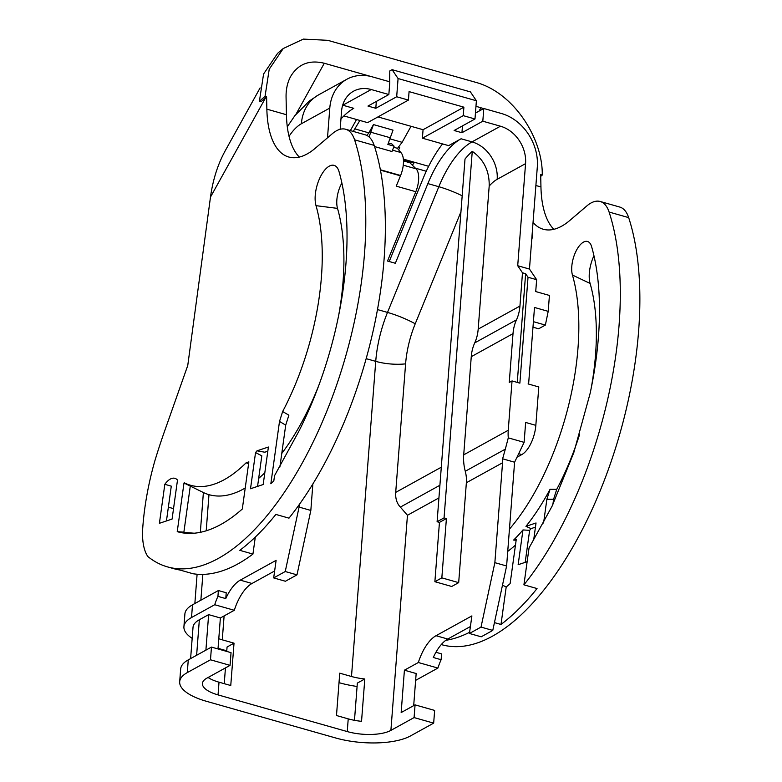 <?xml version="1.0" encoding="UTF-8"?>
<svg xmlns="http://www.w3.org/2000/svg" width="782" height="782" viewBox="0 0 782 782"><rect width="100%" height="100%" fill="white"/><g stroke="black" fill="none" stroke-linecap="round" stroke-linejoin="round"><path stroke-width="1.17" d="M397.373 148.287L400.853 152.529A18.25 8.25 105.8 0 1 400.589 175.5L380.394 169.772M374.549 146.557L391.968 151.503L394.128 146.205L387.862 144.426L393.033 130.135L373.454 124.582L369.075 136.938M398.243 147.368L399.749 147.788L398.732 149.626M390.12 138.903L402.134 142.314L397.51 148.326L393.698 147.251M411.019 126.303L402.134 142.314M353.269 131.425L359.886 120.448M355.155 128.971L368.86 132.862L373.454 124.582M388.449 142.989L391.821 143.937L394.128 146.205M366.866 135.452L368.86 132.862M377.941 116.919L423.062 129.714L422.407 138.189L448.643 145.638L461.077 138.776A77.565 35.053 -74.2 0 0 427.871 183.604L395.34 263.26L387.51 261.032L415.819 191.717L396.239 186.155L400.462 175.823A77.565 35.053 105.8 0 1 400.589 175.5M299.32 157.074A91.25 41.241 105.8 0 1 286.437 114.719L286.065 97.066C285.948 89.148 287.502 82.208 290.757 76.265C298.274 63.977 309.457 59.637 324.295 63.254L370.795 76.45M475.964 106.303L483.638 108.581M350.375 130.594L356.533 119.499M478.183 329.114L519.942 306.065A45.63 37.145 -118.9 0 1 516.482 319.848A45.63 37.145 -118.9 0 0 513.012 333.64L509.258 382.466L512.044 380.922L508.251 430.256A45.63 37.145 61.1 0 0 508.28 437.861L505.319 449.151L465.27 471.263A45.63 37.145 -118.9 0 1 463.706 454.841L471.263 356.69A45.63 37.145 -118.9 0 1 474.723 342.897A45.63 37.145 61.1 0 0 478.183 329.114L489.19 186.067A45.63 20.615 105.8 0 1 497.166 179.313L525.563 163.633A31.935 26.002 61.1 0 0 500.441 126.205L482.817 121.2L483.794 108.493L501.418 113.498A45.63 37.145 61.1 0 1 537.312 166.967L529.463 269.057L536.638 279.692L535.719 291.559L549.423 295.44L548.202 311.353L534.497 307.463L528.681 383.053L528.085 383.923L538.788 386.953L535.836 425.34A24.183 10.928 105.8 0 1 521.809 454.577L516.98 457.235M342.633 105.316A77.565 35.053 105.8 0 1 342.819 105.218L371.225 89.529L388.85 94.534L389.827 81.827L372.203 76.822A45.63 37.145 61.1 0 0 346.895 79.236A45.63 37.145 61.1 0 0 329.789 108.072L327.502 137.818M519.942 306.065L522.493 272.81L525.631 273.7L517.264 382.408M512.044 380.922L519.874 383.151L528.026 277.248L536.638 279.692M525.631 273.7L528.026 277.248M371.225 89.529A31.935 26.002 61.1 0 0 353.513 91.22A31.935 26.002 61.1 0 0 341.538 111.406L340.16 129.274M525.563 163.633L517.713 265.724L529.463 269.057M312.868 483.931L310.835 510.441L296.994 574.858L285.244 571.525L273.671 577.918L276.114 560.342L240.25 580.146L252 583.48A36.5 16.5 -74.2 0 0 234.297 610.283L214.718 604.73L191.522 617.536A54.75 19.97 -175.6 0 0 183.917 626.665A54.75 19.97 -175.6 0 0 192.177 638.376M285.244 571.525L299.086 507.098L310.835 510.441M306.29 413.473L306.075 416.307M299.281 504.527L299.086 507.098M183.917 626.665L184.894 613.958A54.75 19.97 -175.6 0 1 192.499 604.828L218.383 590.537L226.213 592.756L225.763 598.592A36.5 16.5 105.8 0 1 240.25 580.146M413.688 705.638L416.161 673.527L404.411 670.194L418.331 662.51A36.5 16.5 105.8 0 1 436.024 635.707L447.773 639.041L470.412 626.538M205.901 650.155L208.638 614.632L199.351 619.755L196.624 655.277M224.239 683.673L225.451 667.896M226.721 651.416L227.063 647.007L234.023 643.166L230.758 685.521L219.019 682.187A31.935 11.642 4.4 0 1 208.833 677.994L208.911 677.026M211.463 647.085L231.042 652.647L230.064 665.355L210.485 659.793L211.463 647.085L188.267 659.891A54.75 19.97 -175.6 0 0 180.662 669.03L179.684 681.738A54.75 19.97 -175.6 0 0 206.438 701.298L335.654 737.973A54.75 19.97 4.4 0 0 410.472 735.94L433.668 723.135L434.645 710.427L415.066 704.875L414.089 717.583L433.668 723.135M343.894 115.912L367.589 122.637L408.429 100.086L409.074 91.621L463.892 107.173L463.247 115.648L474.987 118.981L476.394 100.761L398.077 78.542L392.095 69.676L389.778 70.957L389.671 81.778M389.651 84.143L389.299 88.659M340.952 118.991A77.565 35.053 105.8 0 1 353.787 108.327L342.819 105.218A31.935 26.002 -118.9 0 0 342.682 105.169M463.247 115.648L422.407 138.189M482.817 121.2L461.947 132.725L454.117 130.506L474.987 118.981M517.713 265.724L522.493 272.81M230.064 665.355L206.868 678.16A31.935 11.642 -175.6 0 0 202.43 683.488A31.935 11.642 -175.6 0 0 218.041 694.895L347.247 731.571A31.935 11.642 -175.6 0 0 390.892 730.388L414.089 717.583M218.784 638.718A31.935 11.642 -175.6 0 0 222.274 639.832L234.023 643.166M465.27 471.263A31.935 26.002 -118.9 0 1 466.365 482.748L458.682 582.639L451.722 586.48L434.88 581.7L439.445 522.396L437.099 521.731L465.007 159.049A76.098 34.388 -74.2 0 1 472.26 151.327L444.059 517.889L437.099 521.731M489.19 186.067C489.532 171.15 483.892 159.567 472.26 151.327M439.445 522.396L446.405 518.554L444.059 517.889M446.405 518.554L441.84 577.859L434.88 581.7M458.682 582.639L441.84 577.859M505.319 449.151L502.611 458.809A31.935 26.002 -118.9 0 1 502.552 462.778L494.859 562.659L506.609 565.992L492.768 630.419L481.194 636.812L469.444 633.479L471.888 615.903L436.024 635.707M364.803 678.971L361.538 721.327A31.935 11.642 4.4 0 1 348.225 718.863L336.485 715.53L339.74 673.165L351.489 676.498A31.935 11.642 -175.6 0 0 364.803 678.971L357.345 683.087L354.481 720.32M274.629 570.977L252 583.48M389.211 261.52L422.984 178.804A91.25 41.241 105.8 0 1 442.544 143.908M218.002 648.943L220.377 617.966L234.297 610.283M296.994 574.858L285.41 581.251L273.671 577.918M435.936 652.276L441.566 653.879L441.126 659.715L433.287 657.486A36.5 16.5 105.8 0 1 447.773 639.041M535.836 425.34L525.651 422.446L524.116 442.358L514.595 462.211L506.609 565.992M460.94 211.834L415.232 323.787A63.508 28.699 -74.2 0 0 405.594 363.865A31.935 11.642 4.4 0 1 375.731 361.362L351.489 676.498M438.927 497.899L407.451 515.279L400.364 507.098C396.894 503.491 395.34 498.584 395.702 492.386L405.594 363.865M492.768 630.419L481.018 627.086L469.444 633.479M481.018 627.086L494.859 562.659M404.411 670.194L401.156 712.558L415.066 704.875M508.28 437.861L524.116 442.358M514.595 462.211L502.611 458.809M483.794 108.493L475.436 113.107M398.077 78.542L396.679 96.753L408.429 100.086M311.265 404.509L310.698 404.353M190.613 658.591L193.017 627.369A45.63 16.637 4.4 0 1 199.351 619.755M396.679 96.753L375.8 108.278L367.97 106.059L388.85 94.534M403.473 160.926L409.866 162.734L416.053 168.814A18.25 8.25 105.8 0 1 415.819 191.717M376.328 101.445L375.8 108.278M392.095 69.676L470.412 91.895L476.394 100.761M462.475 125.892L461.947 132.725M423.062 129.714L463.892 107.173M210.485 659.793L187.289 672.598A54.75 19.97 -175.6 0 0 179.684 681.738M220.377 617.966L208.638 614.632M218.041 648.327L226.77 650.8M339.007 682.657L339.887 682.901A54.75 19.97 -175.6 0 0 357.081 686.459M415.633 680.36L437.91 668.063A36.5 16.5 105.8 0 1 441.126 659.715M418.331 662.51L437.91 668.063M214.718 604.73A36.5 16.5 105.8 0 1 217.934 596.373L218.383 590.537M225.763 598.592L217.934 596.373M532.982 327.189L538.622 328.792L545.367 325.068L548.202 311.353M533.402 321.666L545.367 325.068M338.508 316.28A171.512 77.516 -74.2 0 0 337.511 208.383A20.117 9.091 105.8 0 1 341.881 182.978M248.568 463.97L246.174 462.758L248.862 461.859L242.303 509.023A215.773 97.515 105.8 0 1 185.999 533.256A215.773 97.515 105.8 0 1 177.231 531.662L183.995 483.002L202.567 492.132A171.512 77.516 -74.2 0 0 245.225 488.007M258.676 478.369A171.512 77.516 -74.2 0 0 264.815 472.787M281.774 453.443A171.512 77.516 -74.2 0 0 319.144 384.5M345.654 129.255A45.63 20.615 -74.2 0 1 354.588 139.822A252.312 114.025 105.8 0 1 321.197 424.538A252.312 114.025 105.8 0 1 167.407 566.862L173.868 568.69A252.312 114.025 105.8 0 0 179.909 570.019L193.027 573.744A252.312 114.025 -74.2 0 0 252.938 554.067L239.82 550.342A252.312 114.025 105.8 0 0 275.87 514.429L288.988 518.153A252.312 114.025 -74.2 0 0 374.167 145.384A45.63 20.615 -74.2 0 0 365.233 134.817L345.654 129.255A45.63 20.615 -74.2 0 0 332.379 133.663L315.312 148.209A91.25 41.241 105.8 0 1 288.763 157.016A91.25 41.241 105.8 0 1 266.858 109.157L266.603 96.841L265.039 96.401L269.223 69.217L283.25 48.533L303.328 39.1L327.717 40.322L476.502 82.55C514.429 93.244 543.001 139.206 542.249 175.07L540.724 176.37M509.444 529.131A171.512 77.516 -74.2 0 0 572.444 275.049A20.117 9.091 105.8 0 1 575.034 253.3A20.117 9.091 105.8 0 1 586.705 241.325A20.117 9.091 105.8 0 1 591.593 246.594A211.756 95.697 105.8 0 1 590.097 393.483L573.802 452.631L551.965 506.423L529.052 547.928L523.92 584.828A252.312 114.025 -74.2 0 0 609.1 212.049A45.63 20.615 105.8 0 0 600.165 201.482A45.63 20.615 105.8 0 0 586.891 205.891L569.824 220.446A91.25 41.241 -74.2 0 1 543.275 229.243A91.25 41.241 -74.2 0 1 533.041 222.45M532.454 230.143A13.685 6.188 105.8 0 1 531.711 239.839M338.997 171.522A215.773 97.515 105.8 0 1 298.792 431.39L274.541 475.691L273.808 480.94L270.846 483.735L279.506 421.439L282.644 411.547A167.495 75.698 -74.2 0 0 316.016 205.666A24.144 10.909 105.8 0 1 319.985 177.67A24.144 10.909 105.8 0 1 335.009 165.725A24.144 10.909 105.8 0 1 338.997 171.522M257.561 486.394L261.814 455.828L255.548 452.553A167.495 75.698 105.8 0 0 256.985 450.833L264.785 452.211L267.815 451.204M282.644 411.547L288.89 415.174L285.704 425.144L279.506 421.439M279.888 467.02L285.704 425.144M260.123 87.877L225.314 150.584C217.836 164.2 212.9 179.704 210.485 197.084L187.748 365.526L164.484 431.429A304.178 137.466 -74.2 0 0 154.816 460.989A160.994 72.755 105.8 0 0 142.744 527.87A50.41 22.786 105.8 0 0 147.876 556.569A252.312 114.025 105.8 0 0 167.407 566.862M255.303 537.078L252.938 554.067M194.2 533.207L185.129 532.513A214.444 96.919 -74.2 0 1 183.878 532.171L177.231 531.662M190.691 486.062L183.995 483.002M183.878 532.171L190.27 486.199M166.449 520.949L171.287 486.15L164.826 484.312A22.815 10.313 105.8 0 1 174.875 478.32A22.815 10.313 105.8 0 1 177.494 480.089L172.079 519.072L159.411 523.295L164.826 484.312M184.425 482.865A167.495 75.698 -74.2 0 0 246.174 462.758M283.24 48.523L277.62 53.313L263.583 73.997L259.419 101.191L261.1 101.67L266.603 96.841M256.985 450.833L268.402 447.021L263.182 484.517L250.514 488.75L255.548 452.553M553.832 229.312A91.25 41.241 105.8 0 1 540.948 186.947L540.694 174.63L542.249 175.07M406.62 160.984A10.039 4.536 -74.2 0 0 406.65 161.825M412.28 165.1A10.039 4.536 -74.2 0 0 413.913 163.057L403.444 160.085M259.419 101.191L265.039 96.401M507.733 551.388A167.495 75.698 -74.2 0 0 515.485 545.054M525.181 562.346L529.639 530.343A167.495 75.698 -74.2 0 0 531.076 528.612L535.445 527.156M552.854 504.566L553.597 499.229L556.735 489.337A167.495 75.698 -74.2 0 0 579.609 434.479M591.094 388.732A167.495 75.698 -74.2 0 0 590.107 283.455A24.144 10.909 105.8 0 1 593.949 255.714M600.165 201.482L619.735 207.044A45.63 20.615 -74.2 0 1 628.669 217.611A252.312 114.025 105.8 0 1 595.288 502.318A252.312 114.025 105.8 0 1 441.498 644.642L441.273 644.583M543.578 523.002L546.872 499.268L553.597 499.229M516.149 540.245L513.618 540.069L516.296 539.169L510.118 583.646A214.444 96.919 -74.2 0 1 506.198 587.008L500.988 624.466L494.449 622.609M502.494 585.151L506.198 587.008M531.076 528.612L525.954 526.335L536.032 522.972L533.578 540.626M527.136 561.701L518.143 564.702L522.972 529.942L529.639 530.343M556.735 489.337L550.059 489.288L546.872 499.268M469.611 632.286A252.312 114.025 105.8 0 1 445.769 640.331M525.954 526.335A168.824 76.294 -74.2 0 0 550.059 489.288M513.618 540.069A168.824 76.294 -74.2 0 0 522.972 529.942M523.92 584.828L537.038 588.553A252.312 114.025 105.8 0 1 500.988 624.466M370.981 132.275L390.56 137.828M404.177 161.121L404.49 160.378M392.515 150.164L400.853 152.529M403.365 159.127L428.653 166.302M479.014 111.132L480.92 107.701M296.026 114.192L324.295 63.254M329.789 108.072L301.383 123.751A45.63 20.615 -74.2 0 0 289.027 136.322M513.012 333.64L471.263 356.69M474.723 342.897L516.482 319.848M208.98 494.664L206.204 530.792M202.851 574.389L200.857 600.214M500.441 126.205L472.035 141.884A77.565 35.053 -74.2 0 0 438.829 186.712L387.51 312.419L377.51 309.574M427.871 183.604L438.829 186.712A31.935 6.833 22.2 0 1 462.172 195.803M497.166 179.313A31.935 26.002 -118.9 0 0 472.035 141.884L461.077 138.776M218.041 694.895L219.019 682.187M222.274 639.832L224.111 615.903M463.706 454.841L508.251 430.256M502.552 462.778L466.365 482.748M380.463 170.153L400.462 175.823M395.702 492.386L441.292 467.216M390.892 730.388L407.451 515.279M301.383 123.751A45.63 37.145 -118.9 0 1 318.489 94.925L346.895 79.236M366.172 358.655L375.731 361.362A77.565 35.053 -74.2 0 1 387.51 312.419A31.935 6.833 22.2 0 1 415.232 323.787M348.225 718.863L347.247 731.571M521.809 454.577L518.691 453.687M439.904 485.26L400.364 507.098M403.268 165.188L416.053 168.814M187.289 672.598L188.267 659.891M192.499 604.828L191.522 617.536M354.588 139.822L374.167 145.384M168.365 507.166L173.526 508.632M316.016 205.666L337.511 208.383M210.485 197.084L265.685 97.623M535.885 185.51L540.948 186.947M286.437 114.719L266.858 109.157M628.669 217.611L609.1 212.049M590.107 283.455L572.444 275.049M194.855 603.528L197.103 574.232M200.329 532.307L203.388 492.543M318.489 94.925L309.31 101.015L294.892 115.619L287.297 126.782M415.408 168.179L426.268 171.258"/></g></svg>
